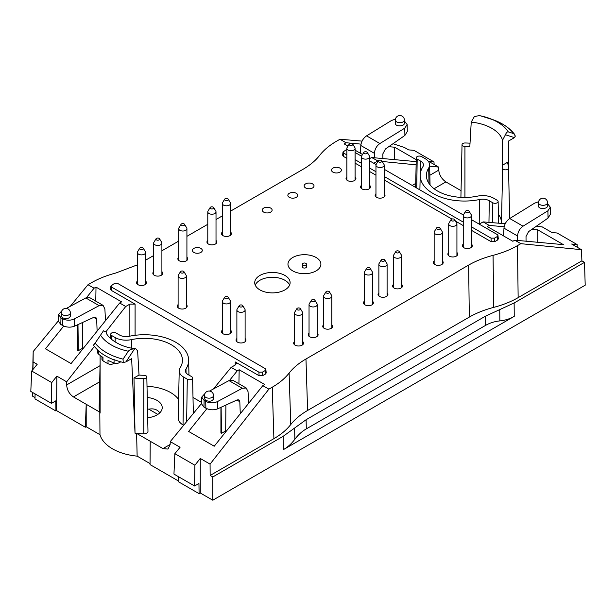 <?xml version="1.0" encoding="UTF-8"?>
<svg xmlns="http://www.w3.org/2000/svg" width="616" height="616" viewBox="0 0 616 616"><rect width="100%" height="100%" fill="white"/><g stroke="black" fill="none" stroke-linecap="round" stroke-linejoin="round"><path stroke-width="0.92" d="M193.863 252.437A4.936 2.849 0 0 0 199.245 253.053A4.936 2.849 0 0 0 202.287 250.419A4.936 2.849 0 0 0 200.847 248.402A4.936 2.849 0 0 0 195.464 247.786A4.936 2.849 0 0 0 192.415 250.419A4.936 2.849 0 0 0 193.863 252.437M289.297 197.336A4.936 2.849 0 0 0 294.679 197.952A4.936 2.849 0 0 0 297.728 195.318A4.936 2.849 0 0 0 296.281 193.301A4.936 2.849 0 0 0 290.898 192.685A4.936 2.849 0 0 0 287.849 195.318A4.936 2.849 0 0 0 289.297 197.336M332.94 172.141A4.936 2.849 0 0 0 338.323 172.757A4.936 2.849 0 0 0 341.372 170.124A4.936 2.849 0 0 0 339.924 168.106A4.936 2.849 0 0 0 334.542 167.49A4.936 2.849 0 0 0 331.493 170.124A4.936 2.849 0 0 0 332.94 172.141M305.59 187.926A4.936 2.849 0 0 0 310.972 188.55A4.936 2.849 0 0 0 314.021 185.916A4.936 2.849 0 0 0 312.574 183.899A4.936 2.849 0 0 0 307.192 183.275A4.936 2.849 0 0 0 304.142 185.916A4.936 2.849 0 0 0 305.59 187.926M263.694 212.12A4.936 2.849 0 0 0 269.069 212.736A4.936 2.849 0 0 0 272.118 210.102A4.936 2.849 0 0 0 270.67 208.085A4.936 2.849 0 0 0 265.296 207.469A4.936 2.849 0 0 0 262.247 210.102A4.936 2.849 0 0 0 263.694 212.12M123.046 359.143L128.382 351.243C129.422 349.803 131.493 349.002 134.604 348.833L125.941 361.923L123.239 362.462L123.046 359.143A53.669 30.985 0 0 1 95.164 343.043L100.547 335.173A46.685 26.95 0 0 0 128.382 351.243M513.69 133.603L508.3 131.901C507.307 131.631 506.344 132.579 505.42 134.75L514.445 137.63L515.369 136.067L513.69 133.603A53.669 30.985 180 0 0 493.347 119.82C502.702 123.285 509.763 128.113 514.537 134.288M101.956 356.741L101.956 359.228A4.112 2.379 0 0 0 102.972 360.799A55.14 31.832 0 0 0 108.008 363.702A4.112 2.379 0 0 0 113.629 363.594L114.43 363.132M97.674 349.957L97.674 352.629A4.112 2.379 0 0 0 98.352 353.938A55.14 31.832 0 0 0 102.972 357.434L102.972 360.799M108.008 363.702L108.008 360.337A55.14 31.832 0 0 0 114.068 363.009A4.112 2.379 0 0 0 119.242 362.709L120.775 361.823M123.246 362.454A55.132 31.832 180 0 1 114.314 359.736L114.068 359.875A55.14 31.832 180 0 1 98.352 350.797L98.206 350.435A55.132 31.832 180 0 1 93.493 345.283L95.164 343.043M134.604 348.833L135.79 348.748C118.388 347.147 106.206 336.482 106.16 332.001L103.434 330.838L100.547 335.173M93.478 345.283L94.41 343.72M470.023 143.189A44.098 25.464 180 0 0 465.018 142.981A2.949 1.702 180 0 0 462.031 144.668A2.949 1.702 180 0 0 464.941 146.392A38.2 22.053 180 0 1 469.823 146.608L471.232 122.107L474.243 116.747C477.354 115.846 479.425 115.539 480.465 115.831A46.685 26.95 180 0 1 489.589 118.434A46.685 26.95 180 0 1 508.3 131.901M493.347 119.82L480.465 115.831M213.521 395.557L213.521 398.837C212.335 401.286 209.763 401.825 205.79 400.462L204.466 398.652L204.466 395.557A4.528 2.61 180 0 0 205.79 397.405A4.528 2.61 180 0 0 210.726 397.967A4.528 2.61 180 0 0 213.521 395.557A4.528 4.528 0 0 0 208.993 391.029A4.528 4.528 0 0 0 204.466 395.557M240.271 413.752L239.816 401.732L238.916 399.876L237.129 399.915L217.525 408.893C213.636 410.31 209.756 410.079 205.875 408.2L203.965 407.099L201.548 403.88L201.702 397.127L204.943 393.532M248.656 403.303L248.032 391.607L246.231 388.011L242.273 388.28L217.363 401.632C213.483 403.326 209.602 403.241 205.721 401.393L204.119 400.469L201.702 397.112M61.315 312.905L61.315 316.008L62.639 317.817C66.613 319.173 69.184 318.634 70.363 316.185L70.363 312.905A4.528 4.528 0 0 0 65.843 308.385A4.528 4.528 0 0 0 61.315 312.905A4.528 2.61 0 0 0 62.639 314.753A4.528 2.61 0 0 0 67.575 315.323A4.528 2.61 0 0 0 70.363 312.905M61.793 310.88L58.551 314.468L58.397 321.229L60.815 324.455L62.724 325.556C66.605 327.427 70.486 327.658 74.374 326.241L93.978 317.263L95.765 317.225L96.666 319.08L97.12 331.108M58.551 314.468L60.961 317.817L62.57 318.749C66.451 320.597 70.332 320.674 74.213 318.988L74.374 326.241M159.821 412.805C157.296 409.447 153.615 408.239 148.787 409.178L157.835 414.406M179.218 370.732A15.446 8.917 180 0 0 183.745 377.146L187.287 379.194A3.103 1.794 180 0 0 190.683 379.579A3.103 1.794 180 0 0 192.585 377.908A3.103 1.794 180 0 0 191.676 376.661L188.126 374.613A9.24 5.336 180 0 1 185.424 370.909A9.24 5.336 180 0 1 185.978 369.015A44.252 25.549 180 0 0 188.642 359.967A44.252 25.549 180 0 0 129.268 336.274A9.24 5.336 180 0 1 119.566 335.035L116.024 332.986A3.103 1.794 180 0 0 112.659 332.594A3.103 1.794 180 0 0 110.726 334.226A3.103 1.794 180 0 0 111.635 335.52L115.184 337.568A15.446 8.917 180 0 0 131.385 339.639A38.046 21.968 180 0 1 182.444 360.553A38.046 21.968 180 0 1 180.149 367.791A15.446 8.917 180 0 0 179.218 370.732L178.209 418.095A16.463 9.502 0 0 0 183.029 424.932L183.645 425.294M135.79 348.748L137.622 350.904L139.031 375.059A38.2 22.053 0 0 0 143.905 375.275A2.949 1.702 0 0 1 146.816 376.961L147.979 431.377A4.112 2.379 180 0 1 143.813 433.78A45.261 26.134 0 0 1 136.613 433.395L162.963 448.602L167.952 449.064L170.116 444.683L170.262 441.618L180.072 447.278L174.867 453.669L173.951 474.081L194.594 486.001L194.902 465.234L174.867 453.669M139.031 375.059L133.988 377.962A44.098 25.464 0 0 0 143.828 378.686A2.949 1.702 0 0 0 146.816 376.961M404.389 120.066L404.389 123.161C404.604 126.626 395.118 126.819 395.333 123.346L395.333 120.066A4.528 2.61 180 0 0 399.861 122.676A4.528 2.61 180 0 0 404.389 120.066A4.528 4.528 0 0 0 402.125 116.147A4.528 4.528 0 0 0 395.333 120.066M404.389 120.998L407.145 124.563L404.743 128.159L404.905 135.412L407.299 131.501L407.145 124.578M538.484 202.71L538.484 205.99C538.269 209.471 547.755 209.278 547.539 205.806L547.539 202.71A4.528 4.528 0 0 0 545.275 198.791A4.528 4.528 0 0 0 538.484 202.71A4.528 2.61 0 0 0 543.012 205.32A4.528 2.61 0 0 0 547.539 202.71M517.532 240.425L517.563 235.997C517.894 231.862 519.712 228.59 523.03 226.188L547.894 210.803L550.296 207.215L547.539 203.642M479.587 199.507A9.24 5.336 0 0 1 489.281 200.747L492.823 202.795A3.103 1.794 0 0 0 496.227 203.172A3.103 1.794 0 0 0 498.121 201.501A3.103 1.794 0 0 0 497.212 200.262L493.67 198.213A15.446 8.917 0 0 0 477.462 196.142A38.046 21.968 0 0 1 426.411 175.768A38.046 21.968 0 0 1 428.697 167.983A15.446 8.917 0 0 0 429.629 164.826A15.446 8.917 0 0 0 425.109 158.628L421.567 156.587A3.103 1.794 0 0 0 418.202 156.195A3.103 1.794 0 0 0 416.27 157.827A3.103 1.794 0 0 0 417.178 159.113L420.72 161.161A9.24 5.336 0 0 1 423.431 165.003A9.24 5.336 0 0 1 422.869 166.759A44.252 25.549 0 0 0 420.204 175.183A44.252 25.549 0 0 0 479.587 199.507L479.764 223.824M505.42 134.75L502.571 140.202L502.271 165.342A38.2 22.053 180 0 1 502.648 168.16L501.486 222.592A4.112 2.379 0 0 0 501.794 223.469M502.271 165.342L507.307 162.431A44.098 25.464 180 0 1 508.547 168.114L508.547 168.114A2.949 1.702 180 0 1 505.636 169.839A2.949 1.702 180 0 1 502.648 168.16M125.941 361.923L131.647 358.635L135.027 433.217A45.261 26.134 0 0 0 136.613 433.395L137.137 456.14A45.014 25.988 180 0 1 99.977 434.688L86.209 426.742L86.209 404.288L73.466 396.935C69.323 394.078 67.059 390.082 66.659 384.946L100.046 365.673M133.988 377.962L135.027 433.217M100.092 363.386L99.138 407.992A45.261 26.134 0 0 0 99.807 412.142A45.261 26.134 0 0 0 100.115 413.059L100.1 355.378M514.445 137.63L508.739 140.918L508.762 178.086M142.796 247.778A1.848 1.07 180 0 1 143.235 248.186A1.848 1.07 180 0 1 141.488 249.603A1.848 1.07 180 0 1 139.74 248.186A1.848 1.07 180 0 1 142.796 247.778M184.115 223.924A1.848 1.07 180 0 1 184.554 224.332A1.848 1.07 180 0 1 182.806 225.749A1.848 1.07 180 0 1 181.058 224.332A1.848 1.07 180 0 1 184.115 223.924M213.213 207.13A1.848 1.07 180 0 1 213.652 207.53A1.848 1.07 180 0 1 211.904 208.955A1.848 1.07 180 0 1 210.156 207.53A1.848 1.07 180 0 1 213.213 207.13M352.29 143.628A1.848 1.07 180 0 1 352.729 144.036A1.848 1.07 180 0 1 350.981 145.453A1.848 1.07 180 0 1 349.233 144.036A1.848 1.07 180 0 1 352.29 143.628M381.381 160.429A1.848 1.07 180 0 1 381.82 160.83A1.848 1.07 180 0 1 380.072 162.254A1.848 1.07 180 0 1 378.324 160.83A1.848 1.07 180 0 1 381.381 160.429M468.668 210.826A1.848 1.07 180 0 1 469.107 211.226A1.848 1.07 180 0 1 467.359 212.651A1.848 1.07 180 0 1 465.611 211.226A1.848 1.07 180 0 1 468.668 210.826M454.123 219.227A1.848 1.07 180 0 1 454.562 219.627A1.848 1.07 180 0 1 452.814 221.052A1.848 1.07 180 0 1 451.066 219.627A1.848 1.07 180 0 1 454.123 219.227M439.578 227.62A1.848 1.07 180 0 1 440.017 228.028A1.848 1.07 180 0 1 438.269 229.445A1.848 1.07 180 0 1 436.521 228.028A1.848 1.07 180 0 1 439.578 227.62M398.845 251.143A1.848 1.07 180 0 1 399.283 251.544A1.848 1.07 180 0 1 397.536 252.968A1.848 1.07 180 0 1 395.788 251.544A1.848 1.07 180 0 1 398.845 251.143M384.292 259.536A1.848 1.07 180 0 1 384.731 259.944A1.848 1.07 180 0 1 382.983 261.361A1.848 1.07 180 0 1 381.235 259.944A1.848 1.07 180 0 1 384.292 259.536M369.746 267.937A1.848 1.07 180 0 1 370.185 268.345A1.848 1.07 180 0 1 368.437 269.762A1.848 1.07 180 0 1 366.689 268.345A1.848 1.07 180 0 1 369.746 267.937M329.013 291.453A1.848 1.07 180 0 1 329.452 291.861A1.848 1.07 180 0 1 327.704 293.278A1.848 1.07 180 0 1 325.956 291.861A1.848 1.07 180 0 1 329.013 291.453M314.46 299.853A1.848 1.07 180 0 1 314.899 300.262A1.848 1.07 180 0 1 313.151 301.678A1.848 1.07 180 0 1 311.403 300.262A1.848 1.07 180 0 1 314.46 299.853M299.915 308.254A1.848 1.07 180 0 1 300.354 308.655A1.848 1.07 180 0 1 298.606 310.079A1.848 1.07 180 0 1 296.858 308.655A1.848 1.07 180 0 1 299.915 308.254M242.304 305.228A1.848 1.07 180 0 1 242.743 305.636A1.848 1.07 180 0 1 240.995 307.053A1.848 1.07 180 0 1 239.247 305.636A1.848 1.07 180 0 1 242.304 305.228M227.758 296.835A1.848 1.07 180 0 1 228.197 297.235A1.848 1.07 180 0 1 226.449 298.66A1.848 1.07 180 0 1 224.701 297.235A1.848 1.07 180 0 1 227.758 296.835M183.53 271.302A1.848 1.07 180 0 1 183.968 271.702A1.848 1.07 180 0 1 182.221 273.127A1.848 1.07 180 0 1 180.473 271.702A1.848 1.07 180 0 1 183.53 271.302M366.836 152.029A1.848 1.07 180 0 1 367.275 152.437A1.848 1.07 180 0 1 365.527 153.854A1.848 1.07 180 0 1 363.779 152.437A1.848 1.07 180 0 1 366.836 152.029M227.758 198.729A1.848 1.07 180 0 1 228.197 199.13A1.848 1.07 180 0 1 226.449 200.554A1.848 1.07 180 0 1 224.701 199.13A1.848 1.07 180 0 1 227.758 198.729M159.09 238.377A1.848 1.07 180 0 1 159.529 238.777A1.848 1.07 180 0 1 157.781 240.202A1.848 1.07 180 0 1 156.033 238.777A1.848 1.07 180 0 1 159.09 238.377M246.231 388.011L232.84 380.28L228.967 380.603L209.532 391.06M105.505 320.659L104.882 308.963L103.08 305.367L99.122 305.636L74.213 318.988M66.382 308.416L85.817 297.952L89.69 297.636L103.08 305.367M148.787 409.178A17.695 10.218 0 0 0 147.501 409.016M147.255 397.497A17.818 10.287 180 0 1 156.995 400.377A17.818 10.287 180 0 1 162.216 407.715A17.818 10.287 180 0 1 147.694 417.763M147.016 386.324A37.029 21.383 180 0 1 178.601 399.461M382.898 158.558L382.867 153.846L385.408 149.01L404.905 135.412M360.406 153.269L360.814 145.499C361.322 141.464 363.24 138.254 366.574 135.859L391.483 120.505L395.433 119.111M374.382 157.773L374.413 153.346C374.744 149.211 376.561 145.946 379.88 143.543L404.743 128.159M82.536 349.287L82.744 322.407M225.895 405.058L225.687 431.932M550.296 207.222L550.458 214.152L548.055 218.064L528.559 231.655L526.018 236.498L526.049 241.21M538.584 201.763L534.634 203.149L509.732 218.511C506.39 220.898 504.473 224.116 503.973 228.143L503.557 235.92M498.398 214.322A37.029 21.383 180 0 1 501.486 222.592M86.209 426.742L85.347 427.235L86.209 404.288L99.807 412.142L99.977 434.688M137.137 456.14L150.05 463.602M461.045 190.667L445.892 181.912C441.734 179.071 439.347 175.144 438.731 170.139L429.853 175.26M294.864 439.254C298.129 434.873 301.94 431.416 306.298 428.89L306.106 419.719L294.625 428.028L294.864 439.254C291.607 443.628 287.795 447.085 283.437 449.611L514.245 316.355L514.129 302.98L584.507 262.347L585.2 285.193L212.774 500.207L200.262 492.985L199.099 493.662L178.147 481.566L178.224 476.553M514.129 302.98L499.745 309.602L499.846 320.905C505.074 320.382 509.879 318.865 514.245 316.355M499.846 320.905C494.61 321.437 489.812 322.953 485.439 325.464L485.362 316.231L499.745 309.602M306.298 428.89L485.439 325.464M143.235 248.186L145.376 251.713A4.112 2.379 180 0 1 145.607 252.498A4.112 2.379 180 0 1 141.488 254.878A4.112 2.379 180 0 1 137.376 252.498A4.112 2.379 180 0 1 137.607 251.713L139.74 248.186M184.554 224.332L186.686 227.866A4.112 2.379 180 0 1 186.918 228.644A4.112 2.379 180 0 1 182.806 231.023A4.112 2.379 180 0 1 178.694 228.644A4.112 2.379 180 0 1 178.917 227.866L181.058 224.332M213.652 207.53L215.785 211.065A4.112 2.379 180 0 1 216.016 211.85A4.112 2.379 180 0 1 211.904 214.222A4.112 2.379 180 0 1 207.785 211.85A4.112 2.379 180 0 1 208.015 211.065L210.156 207.53M352.729 144.036L354.862 147.563A4.112 2.379 180 0 1 355.093 148.348A4.112 2.379 180 0 1 350.981 150.727A4.112 2.379 180 0 1 346.862 148.348A4.112 2.379 180 0 1 347.093 147.563L349.233 144.036M381.82 160.83L383.96 164.364A4.112 2.379 180 0 1 384.192 165.15A4.112 2.379 180 0 1 380.072 167.521A4.112 2.379 180 0 1 375.96 165.15A4.112 2.379 180 0 1 376.191 164.364L378.324 160.83M469.107 211.226L471.248 214.761A4.112 2.379 180 0 1 471.479 215.546A4.112 2.379 180 0 1 467.359 217.918A4.112 2.379 180 0 1 463.247 215.546A4.112 2.379 180 0 1 463.478 214.761L465.611 211.226M454.562 219.627L456.702 223.161A4.112 2.379 180 0 1 456.926 223.939A4.112 2.379 180 0 1 452.814 226.318A4.112 2.379 180 0 1 448.702 223.939A4.112 2.379 180 0 1 448.933 223.161L451.066 219.627M440.017 228.028L442.149 231.554A4.112 2.379 180 0 1 442.38 232.34A4.112 2.379 180 0 1 438.269 234.719A4.112 2.379 180 0 1 434.149 232.34A4.112 2.379 180 0 1 434.38 231.554L436.521 228.028M399.283 251.544L401.416 255.078A4.112 2.379 180 0 1 401.647 255.856A4.112 2.379 180 0 1 397.536 258.235A4.112 2.379 180 0 1 393.416 255.856A4.112 2.379 180 0 1 393.647 255.078L395.788 251.544M384.731 259.944L386.871 263.471A4.112 2.379 180 0 1 387.102 264.256A4.112 2.379 180 0 1 382.983 266.636A4.112 2.379 180 0 1 378.871 264.256A4.112 2.379 180 0 1 379.102 263.471L381.235 259.944M370.185 268.345L372.318 271.872A4.112 2.379 180 0 1 372.549 272.657A4.112 2.379 180 0 1 368.437 275.036A4.112 2.379 180 0 1 364.318 272.657A4.112 2.379 180 0 1 364.549 271.872L366.689 268.345M329.452 291.861L331.585 295.395A4.112 2.379 180 0 1 331.816 296.173A4.112 2.379 180 0 1 327.704 298.552A4.112 2.379 180 0 1 323.585 296.173A4.112 2.379 180 0 1 323.816 295.395L325.956 291.861M314.899 300.262L317.04 303.788A4.112 2.379 180 0 1 317.271 304.574A4.112 2.379 180 0 1 313.151 306.953A4.112 2.379 180 0 1 309.04 304.574A4.112 2.379 180 0 1 309.27 303.788L311.403 300.262M300.354 308.655L302.495 312.189A4.112 2.379 180 0 1 302.718 312.974A4.112 2.379 180 0 1 298.606 315.346A4.112 2.379 180 0 1 294.494 312.974A4.112 2.379 180 0 1 294.725 312.189L296.858 308.655M242.743 305.636L244.883 309.163A4.112 2.379 180 0 1 245.114 309.948A4.112 2.379 180 0 1 240.995 312.327A4.112 2.379 180 0 1 236.883 309.948A4.112 2.379 180 0 1 237.114 309.163L239.247 305.636M228.197 297.235L230.33 300.77A4.112 2.379 180 0 1 230.561 301.547A4.112 2.379 180 0 1 226.449 303.927A4.112 2.379 180 0 1 222.338 301.547A4.112 2.379 180 0 1 222.561 300.77L224.701 297.235M183.968 271.702L186.109 275.236A4.112 2.379 180 0 1 186.34 276.014A4.112 2.379 180 0 1 182.221 278.394A4.112 2.379 180 0 1 178.109 276.014A4.112 2.379 180 0 1 178.34 275.236L180.473 271.702M367.275 152.437L369.408 155.964A4.112 2.379 180 0 1 369.639 156.749A4.112 2.379 180 0 1 365.527 159.128A4.112 2.379 180 0 1 361.415 156.749A4.112 2.379 180 0 1 361.638 155.964L363.779 152.437M228.197 199.13L230.33 202.664A4.112 2.379 180 0 1 230.561 203.449A4.112 2.379 180 0 1 226.449 205.821A4.112 2.379 180 0 1 222.338 203.449A4.112 2.379 180 0 1 222.561 202.664L224.701 199.13M159.529 238.777L161.669 242.311A4.112 2.379 180 0 1 161.9 243.089A4.112 2.379 180 0 1 157.781 245.468A4.112 2.379 180 0 1 153.669 243.089A4.112 2.379 180 0 1 153.9 242.311L156.033 238.777M305.882 263.355A2.056 1.186 180 0 1 306.483 264.195A2.056 1.186 180 0 1 304.427 265.38A2.056 1.186 180 0 1 302.371 264.195A2.056 1.186 180 0 1 303.642 263.094A2.056 1.186 180 0 1 305.882 263.355M199.099 493.662L198.945 483.491L194.594 486.001M178.163 480.827L150.042 464.595L150.219 441.248M201.578 402.425L193.001 397.474M32.941 369.515L33.102 361.946L37.191 364.302L31.716 371.025L30.8 391.437L51.444 403.357L55.794 400.847L55.948 411.011L56.595 410.641L56.849 376.137L66.659 381.805L66.659 384.946M55.948 411.011L34.997 398.914L35.073 393.909M32.725 369.785L32.933 363.217M85.347 427.235L56.595 410.641M35.02 397.582L32.378 396.057L32.378 392.346M294.625 428.028L283.152 436.328L212.774 476.969L212.774 500.207M306.106 419.719L485.362 316.231M289.612 285.093A17.695 10.218 0 0 0 272.418 277.292A17.695 10.218 0 0 0 255.232 285.093M306.483 264.195L306.483 266.882A2.056 1.186 180 0 1 304.427 268.068A2.056 1.186 180 0 1 302.371 266.882L302.371 264.195M225.695 430.93L221.467 433.333L220.921 433.017L220.921 407.338M221.467 433.333L221.129 407.238M206.868 408.701L188.627 431.439L214.229 446.223L262.816 385.647L264.734 384.523L239.162 369.754L238.923 383.799M289.112 373.096C293.262 367.814 298.875 363.109 305.967 358.997L307.607 410.456C300.516 414.568 294.895 419.273 290.752 424.555L289.112 373.096C284.969 378.386 279.356 383.083 272.264 387.195L273.904 438.654L210.156 475.452L212.774 476.969M210.156 475.452L210.071 464.118L200.262 458.458L200.262 492.985M200.262 458.458L194.902 465.234M265.488 374.028L265.134 370.578L265.85 369.485L266.204 372.934L265.488 374.028L262.57 375.706L259.082 375.706L258.905 372.156L111.611 287.118L110.888 286.024L110.557 289.281L111.28 290.375L111.611 287.118M258.905 372.156L262.393 372.156L265.134 370.578M265.85 369.485L265.126 368.56L117.833 283.522L114.345 283.522L110.888 286.024M77.978 324.594L78.317 350.689L82.544 348.286M78.317 350.689L77.77 350.365L77.77 324.686M95.773 301.147L96.011 287.11L121.583 301.871L119.666 302.995L71.079 363.579L45.476 348.795L63.718 326.049M31.716 371.025L51.752 382.59L56.849 376.137M51.752 382.59L51.444 403.357M32.456 392.392L32.378 396.057M33.102 361.946L33.187 351.551L32.871 363.255M434.095 164.48L433.98 161.908L413.952 150.343L408.585 149.881L404.504 147.524L392.985 143.721M433.98 161.908L428.782 161.407L438.592 167.075L438.731 170.139M369.639 158.605L371.64 157.527L416.185 161.623M416.231 159.69L394.625 147.216L394.625 159.636M394.625 147.216L388.758 146.677M471.479 219.673L497.243 234.55L497.967 235.481L497.251 236.567L494.509 238.146L491.021 238.146L471.479 226.857M463.363 214.992L384.192 169.277M376.076 164.595L369.639 160.884M361.523 156.195L355.093 152.483M343.004 152.006L342.65 155.278L343.366 156.372L343.728 153.107L343.004 152.006L346.862 149.318M343.728 153.107L346.862 154.916M355.093 159.667L361.415 163.317M369.639 168.068L375.96 171.718M384.192 176.469L463.247 222.106M504.15 226.765L489.181 225.387L487.271 226.511L512.843 241.28L514.791 240.171L520.851 243.674L517.471 245.622L518.148 297.636L581.897 260.838L581.473 249.696L571.663 244.028L577.13 244.56L557.103 232.994L552.005 232.548L542.188 226.88L536.136 226.372M577.254 247.255L577.13 244.56M531.908 229.321L537.776 229.86L563.378 244.644L514.791 240.171M537.776 229.86L537.776 242.288M581.897 260.838L584.507 262.347M518.148 297.636C511.026 301.732 502.887 304.974 493.732 307.369L493.054 255.355C502.209 252.96 510.348 249.719 517.471 245.622M307.607 410.456L469.315 317.094C476.438 313.005 484.576 309.763 493.732 307.369M273.904 438.654C280.988 434.542 286.609 429.845 290.752 424.555M259.906 289.897A17.695 10.218 0 0 0 279.194 292.107A17.695 10.218 0 0 0 290.113 282.675A17.695 10.218 0 0 0 272.418 272.457A17.695 10.218 0 0 0 254.724 282.675A17.695 10.218 0 0 0 259.906 289.897M316.062 257.473A16.463 9.502 180 0 1 308.685 273.373A16.463 9.502 180 0 1 288.527 261.731A16.463 9.502 180 0 1 316.062 257.473M210.071 464.118L268.884 389.143L272.264 387.195M239.162 369.754L237.214 370.863L231.146 367.359L213.436 388.958M229.66 380.28L237.214 370.863M268.884 389.143L262.816 385.647M201.555 403.449L170.262 441.618M259.082 375.706L235.274 361.962L236.351 363.525L235.274 364.98L231.146 367.359M119.666 302.995L125.733 306.499L129.853 304.119L135.089 304.119L111.28 290.375M125.733 306.499L106.006 331.647M94.387 346.454L66.659 381.805M96.011 287.11L94.063 288.211L86.51 297.628M94.063 288.211L87.996 284.715L70.286 306.314M58.404 320.797L33.187 351.551M87.996 284.715L91.376 282.759C98.506 278.671 106.645 275.429 115.793 273.034L137.376 264.865M145.607 260.191L153.669 255.532M161.9 250.781L178.694 241.087M186.918 236.336L207.785 224.293M216.016 219.542L222.338 215.893M230.561 211.142L302.887 169.385C309.971 165.273 315.592 160.576 319.735 155.286C323.877 150.004 329.498 145.307 336.59 141.195L339.97 139.239L362.054 141.11M347.986 146.1L344.121 143.867L346.03 142.743L360.999 144.121M362.531 154.493L355.093 150.204M339.97 139.239L346.03 142.743M371.64 157.527L378.178 161.076M382.213 161.469L416.116 164.842M429.66 166.181L438.592 167.075M373.796 163.279L377.7 161.022M343.366 156.372L346.862 158.397M355.093 163.148L361.415 166.79M369.639 171.541L375.96 175.19M384.192 179.941L451.913 219.042M455.44 221.082L463.247 225.587M471.479 230.338L491.175 241.711L491.021 238.146M497.967 235.481L498.298 238.946L497.582 240.024L494.663 241.711L491.175 241.711M479.217 224.139L483.121 221.891L505.205 223.754M489.181 225.387L483.121 221.891M520.851 243.674L581.473 249.696M493.054 255.355C483.899 257.75 475.76 260.991 468.637 265.08L469.315 317.094M305.967 358.997L468.637 265.08M137.376 281.096A4.936 2.849 0 0 0 136.552 282.675A4.936 2.849 0 0 0 137.999 284.684A4.936 2.849 0 0 0 143.382 285.308A4.936 2.849 0 0 0 146.423 282.675A4.936 2.849 0 0 0 145.607 281.096M178.694 257.242A4.936 2.849 0 0 0 177.87 258.82A4.936 2.849 0 0 0 179.31 260.83A4.936 2.849 0 0 0 184.692 261.454A4.936 2.849 0 0 0 187.741 258.82A4.936 2.849 0 0 0 186.918 257.242M207.785 240.44A4.936 2.849 0 0 0 206.961 242.019A4.936 2.849 0 0 0 208.408 244.036A4.936 2.849 0 0 0 213.79 244.652A4.936 2.849 0 0 0 216.84 242.019A4.936 2.849 0 0 0 216.016 240.44M346.862 176.946A4.936 2.849 0 0 0 346.038 178.524A4.936 2.849 0 0 0 347.486 180.534A4.936 2.849 0 0 0 352.868 181.158A4.936 2.849 0 0 0 355.917 178.524A4.936 2.849 0 0 0 355.093 176.946M375.96 193.747A4.936 2.849 0 0 0 375.136 195.318A4.936 2.849 0 0 0 376.584 197.336A4.936 2.849 0 0 0 381.966 197.952A4.936 2.849 0 0 0 385.015 195.318A4.936 2.849 0 0 0 384.192 193.747M463.247 244.136A4.936 2.849 0 0 0 462.423 245.715A4.936 2.849 0 0 0 463.871 247.732A4.936 2.849 0 0 0 469.253 248.348A4.936 2.849 0 0 0 472.303 245.715A4.936 2.849 0 0 0 471.479 244.136M448.702 252.537A4.936 2.849 0 0 0 447.878 254.115A4.936 2.849 0 0 0 449.326 256.133A4.936 2.849 0 0 0 454.7 256.749A4.936 2.849 0 0 0 457.75 254.115A4.936 2.849 0 0 0 456.926 252.537M434.149 260.938A4.936 2.849 0 0 0 433.325 262.516A4.936 2.849 0 0 0 434.773 264.526A4.936 2.849 0 0 0 440.155 265.15A4.936 2.849 0 0 0 443.204 262.516A4.936 2.849 0 0 0 442.38 260.938M393.416 284.453A4.936 2.849 0 0 0 392.592 286.032A4.936 2.849 0 0 0 394.04 288.049A4.936 2.849 0 0 0 399.422 288.665A4.936 2.849 0 0 0 402.471 286.032A4.936 2.849 0 0 0 401.647 284.453M378.871 292.854A4.936 2.849 0 0 0 378.047 294.433A4.936 2.849 0 0 0 379.495 296.442A4.936 2.849 0 0 0 384.877 297.066A4.936 2.849 0 0 0 387.918 294.433A4.936 2.849 0 0 0 387.102 292.854M364.318 301.255A4.936 2.849 0 0 0 363.502 302.826A4.936 2.849 0 0 0 364.942 304.843A4.936 2.849 0 0 0 370.324 305.467A4.936 2.849 0 0 0 373.373 302.826A4.936 2.849 0 0 0 372.549 301.255M323.585 324.771A4.936 2.849 0 0 0 322.761 326.349A4.936 2.849 0 0 0 324.209 328.359A4.936 2.849 0 0 0 329.591 328.983A4.936 2.849 0 0 0 332.64 326.349A4.936 2.849 0 0 0 331.816 324.771M309.04 333.171A4.936 2.849 0 0 0 308.216 334.75A4.936 2.849 0 0 0 309.663 336.76A4.936 2.849 0 0 0 315.046 337.383A4.936 2.849 0 0 0 318.095 334.75A4.936 2.849 0 0 0 317.271 333.171M294.494 341.572A4.936 2.849 0 0 0 293.67 343.143A4.936 2.849 0 0 0 295.118 345.16A4.936 2.849 0 0 0 300.493 345.776A4.936 2.849 0 0 0 303.542 343.143A4.936 2.849 0 0 0 302.718 341.572M236.883 338.546A4.936 2.849 0 0 0 236.059 340.124A4.936 2.849 0 0 0 237.506 342.134A4.936 2.849 0 0 0 242.889 342.758A4.936 2.849 0 0 0 245.938 340.124A4.936 2.849 0 0 0 245.114 338.546M222.338 330.145A4.936 2.849 0 0 0 221.514 331.724A4.936 2.849 0 0 0 222.954 333.741A4.936 2.849 0 0 0 228.336 334.357A4.936 2.849 0 0 0 231.385 331.724A4.936 2.849 0 0 0 230.561 330.145M178.109 304.612A4.936 2.849 0 0 0 177.285 306.19A4.936 2.849 0 0 0 178.732 308.208A4.936 2.849 0 0 0 184.115 308.824A4.936 2.849 0 0 0 187.164 306.19A4.936 2.849 0 0 0 186.34 304.612M361.415 185.347A4.936 2.849 0 0 0 360.591 186.918A4.936 2.849 0 0 0 362.039 188.935A4.936 2.849 0 0 0 367.413 189.551A4.936 2.849 0 0 0 370.462 186.918A4.936 2.849 0 0 0 369.639 185.347M222.338 232.047A4.936 2.849 0 0 0 221.514 233.618A4.936 2.849 0 0 0 222.954 235.635A4.936 2.849 0 0 0 228.336 236.251A4.936 2.849 0 0 0 231.385 233.618A4.936 2.849 0 0 0 230.561 232.047M153.669 271.687A4.936 2.849 0 0 0 152.845 273.265A4.936 2.849 0 0 0 154.293 275.283A4.936 2.849 0 0 0 159.675 275.899A4.936 2.849 0 0 0 162.716 273.265A4.936 2.849 0 0 0 161.9 271.687M113.629 363.594L113.629 362.839M114.068 363.009L114.068 359.875M98.352 353.938L98.352 350.797M119.242 362.709L119.242 361.384M205.875 408.2L205.721 401.393M204.119 400.469L203.965 407.099M62.57 318.749L62.724 325.556M60.815 324.455L60.961 317.817M471.232 122.107A38.716 22.353 180 0 1 502.571 140.202M239.816 401.732L236.875 400.03M217.363 401.632L217.525 408.893M242.273 388.28L228.967 380.603M93.724 317.379L96.666 319.08M85.817 297.952L99.122 305.636M187.287 379.194L186.648 421.629M183.745 377.146L183.029 424.932M185.978 369.015L186.055 372.78M111.635 335.52L111.581 339.462M115.184 337.568L115.115 342.011M131.385 339.639L131.447 348.04M143.828 378.686L143.813 433.78M366.574 135.859L379.88 143.543M360.814 145.499L374.413 153.346M547.894 210.803L548.055 218.064M523.03 226.188L509.732 218.511M517.563 235.997L503.973 228.143M489.281 200.747L488.958 222.384M492.823 202.795L492.531 222.684M428.697 167.983L429.013 183.483M417.178 159.113L416.747 188.072M420.72 161.161L420.559 172.28M508.547 168.114L509.625 218.572L508.547 168.114M464.941 146.392L464.934 197.459M170.131 444.467L162.963 448.602M99.7 381.789L73.466 396.935M434.088 188.727L445.892 181.912M283.437 449.611L283.152 436.328M415.723 183.422L412.204 185.454M235.274 361.962L235.127 365.065M262.57 375.706L262.393 372.156M135.089 304.119L135.089 335.304M129.853 304.119L129.853 336.151M494.663 241.711L494.509 238.146M497.582 240.024L497.251 236.567M192.585 377.908L193.339 413.467M188.642 359.967L188.966 375.098M110.726 334.226L110.634 338.631M100.092 363.34L99.138 407.931M498.121 201.501L498.583 223.192M429.629 164.826L430.06 184.892M416.27 157.827L415.638 187.433M420.204 175.183L419.889 189.89M462.031 144.668L460.907 197.366M137.376 252.498L137.376 284.245M145.607 252.498L145.607 284.245M178.694 228.644L178.694 260.391M186.918 228.644L186.918 260.391M207.785 211.85L207.785 243.597M216.016 211.85L216.016 243.597M346.862 148.348L346.862 180.095M355.093 148.348L355.093 180.095M375.96 165.15L375.96 196.897M384.192 165.15L384.192 196.897M463.247 215.546L463.247 247.293M471.479 215.546L471.479 247.293M448.702 223.939L448.702 255.686M456.926 223.939L456.926 255.686M434.149 232.34L434.149 264.087M442.38 232.34L442.38 264.087M393.416 255.856L393.416 287.61M401.647 255.856L401.647 287.61M378.871 264.256L378.871 296.003M387.102 264.256L387.102 296.003M364.318 272.657L364.318 304.404M372.549 272.657L372.549 304.404M323.585 296.173L323.585 327.92M331.816 296.173L331.816 327.92M309.04 304.574L309.04 336.321M317.271 304.574L317.271 336.321M294.494 312.974L294.494 344.721M302.718 312.974L302.718 344.721M236.883 309.948L236.883 341.695M245.114 309.948L245.114 341.695M222.338 301.547L222.338 333.295M230.561 301.547L230.561 333.295M178.109 276.014L178.109 307.761M186.34 276.014L186.34 307.761M361.415 156.749L361.415 188.496M369.639 156.749L369.639 188.496M222.338 203.449L222.338 235.196M230.561 203.449L230.561 235.196M153.669 243.089L153.669 274.844M161.9 243.089L161.9 274.844"/></g></svg>

